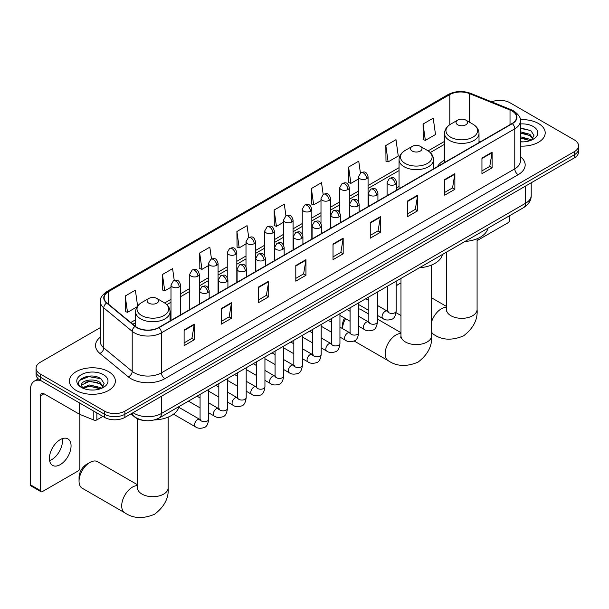 <?xml version="1.0" encoding="UTF-8"?>
<svg xmlns="http://www.w3.org/2000/svg" width="609" height="609" viewBox="0 0 609 609"><rect width="100%" height="100%" fill="white"/><g stroke="black" fill="none" stroke-linecap="round" stroke-linejoin="round"><path stroke-width="0.91" d="M399.055 186.423A25.365 14.646 0 0 0 396.672 187.884M444.547 160.159A25.365 14.646 0 0 0 437.574 166.508M143.869 420.454A14.357 8.29 180 0 1 134.779 417.058L130.935 413.892M100.31 327.619L40.263 362.286A14.357 8.29 0 0 0 36.06 368.148L36.06 374.398A14.357 8.29 0 0 0 40.263 380.26L104.573 417.393A14.357 8.29 0 0 0 124.875 417.393L574.348 157.891A14.357 8.29 0 0 0 578.55 152.029L578.55 148.908A14.357 8.29 0 0 1 574.348 154.77A14.357 8.29 0 0 0 578.55 148.908L578.55 145.779A14.357 8.29 0 0 0 574.348 139.918L510.037 102.792A14.357 8.29 0 0 0 491.676 101.848M36.06 368.148A14.357 8.29 0 0 0 40.263 374.01L104.573 411.136A14.357 8.29 0 0 0 124.875 411.136L124.875 414.265L574.348 154.77L124.875 414.265A14.357 8.29 0 0 1 104.573 414.265A14.357 8.29 0 0 0 124.875 414.265L124.875 417.393M40.263 374.01L40.263 377.138L104.573 414.265L40.263 377.138A14.357 8.29 0 0 1 36.06 371.277A14.357 8.29 0 0 0 40.263 377.138L40.263 380.26M538.47 123.505A22.975 13.261 0 0 0 520.292 119.661A22.975 13.261 0 0 1 538.47 123.505A22.975 13.261 0 0 1 545.2 132.884A22.975 13.261 0 0 0 538.47 123.505M108.63 371.665A22.975 13.261 0 0 0 83.593 368.788A22.975 13.261 0 0 0 69.411 381.044A22.975 13.261 0 0 0 76.14 390.422A22.975 13.261 0 0 0 101.178 393.3A22.975 13.261 0 0 0 115.36 381.044A22.975 13.261 0 0 0 108.63 371.665A22.975 13.261 0 0 0 83.593 368.788A22.975 13.261 0 0 0 69.411 381.044A22.975 13.261 0 0 0 76.14 390.422A22.975 13.261 0 0 0 101.178 393.3A22.975 13.261 0 0 0 115.36 381.044A22.975 13.261 0 0 0 108.63 371.665M512.07 110.998A15.316 8.846 180 0 1 516.554 117.248A15.316 8.846 180 0 1 512.07 123.505L158.721 327.505A15.316 8.846 180 0 1 135.35 326.325L106.91 302.879A15.316 8.846 180 0 1 104.139 297.801A15.316 8.846 180 0 1 108.63 291.551L449.8 94.578A15.316 8.846 180 0 1 469.417 93.588L510.022 110.008A15.316 8.846 180 0 1 512.07 110.998M512.336 110.838A15.697 9.066 0 0 0 510.243 109.826L469.63 93.405A15.697 9.066 0 0 0 449.526 94.425L108.356 291.399A15.697 9.066 0 0 0 106.598 303L135.031 326.447A15.697 9.066 0 0 0 158.995 327.657L512.336 123.657A15.697 9.066 0 0 0 512.336 110.838M184.108 330.002L184.108 345.638L194.263 339.776L194.263 324.14L184.108 330.002M184.108 342.867L191.926 338.353L194.218 324.666A3.829 2.208 -120 0 0 194.263 324.14M191.858 338.391L194.263 339.776M221.341 308.512L221.341 324.14L231.489 318.279L231.489 302.65L221.341 308.512M221.341 321.369L229.159 316.855L231.45 303.168A3.829 2.208 -120 0 0 231.489 302.65M229.091 316.893L231.489 318.279M258.566 287.014L258.566 302.65L268.721 296.789L268.721 281.152L258.566 287.014M258.566 299.872L266.384 295.357L268.683 281.67A3.829 2.208 -120 0 0 268.721 281.152M266.316 295.403L268.721 296.789M295.799 265.524L295.799 281.152L305.954 275.291L305.954 259.662L295.799 265.524M295.799 278.382L303.617 273.867L305.908 260.18A3.829 2.208 -120 0 0 305.954 259.662M303.548 273.905L305.954 275.291M481.947 158.051L481.947 173.679L492.102 167.818L492.102 152.189L481.947 158.051M481.947 170.908L489.765 166.394L492.057 152.707A3.829 2.208 -120 0 0 492.102 152.189M489.697 166.432L492.102 167.818M444.715 179.541L444.715 195.177L454.87 189.315L454.87 173.679L444.715 179.541M444.715 192.406L452.54 187.884L454.832 174.204A3.829 2.208 -120 0 0 454.87 173.679M452.472 187.93L454.87 189.315M407.49 201.039L407.49 216.675L417.637 210.805L417.637 195.177L407.49 201.039M407.49 213.896L415.308 209.382L417.599 195.695A3.829 2.208 -120 0 0 417.637 195.177M415.239 209.42L417.637 210.805M370.257 222.536L370.257 238.165L380.412 232.303L380.412 216.667L370.257 222.536M370.257 235.394L378.075 230.88L380.366 217.192A3.829 2.208 -120 0 0 380.412 216.667M378.006 230.918L380.412 232.303M333.024 244.026L333.024 259.662L343.179 253.801L343.179 238.165L333.024 244.026M333.024 256.884L340.85 252.37L343.141 238.682A3.829 2.208 -120 0 0 343.179 238.165M340.781 252.408L343.179 253.801M520.383 146.107A22.975 13.261 0 0 0 545.2 132.884A22.975 13.261 0 0 1 520.383 146.107M124.875 411.136L574.348 151.641A14.357 8.29 0 0 0 578.55 145.779M211.483 258.939L209.831 247.155L199.676 253.017L199.843 268.554M174.258 280.483L172.598 268.645L162.443 274.507L162.611 290.051M137.604 306.061L135.373 290.143L125.218 296.004L125.378 311.542M323.166 194.408L321.522 182.67L311.366 188.531L311.526 204.068M360.399 172.948L358.747 161.179L348.599 167.041L348.759 182.578M385.824 145.543L388.116 161.88L398.271 156.018L395.979 139.682L385.824 145.543L385.992 161.081M423.057 124.046L425.348 140.382L435.504 134.52L433.212 118.184L423.057 124.046L423.217 139.59M248.708 237.411L247.064 225.657L236.909 231.519L237.068 247.056M285.933 215.898L284.289 204.167L274.134 210.029L274.301 225.566M274.134 210.029L276.425 226.358L283.497 222.277M276.425 226.358L274.134 225.505M311.366 188.531L313.658 204.868L320.996 200.627M313.658 204.868L311.366 204.007M348.599 167.041L350.891 183.37L358.495 178.977M350.891 183.37L348.599 182.517M388.116 161.88L385.824 161.02M425.348 140.382L423.057 139.53M236.909 231.519L239.2 247.855L245.998 243.927M239.2 247.855L236.909 246.995M199.676 253.017L201.967 269.353L208.499 265.577M201.967 269.353L199.676 268.493M162.443 274.507L164.742 290.843L170.992 287.235M164.742 290.843L162.443 289.991M125.218 296.004L127.509 312.341L137.086 306.807M127.509 312.341L125.218 311.481M520.383 141.73L523.238 141.874M520.383 136.766L529.868 139.263L531.132 140.276M520.383 138.007L530.096 140.656M520.383 131.803L529.868 134.3L532.982 138.593M520.383 133.044L529.868 135.541L532.73 138.913M520.383 141.828A15.606 9.006 0 0 0 533.256 139.248A15.606 9.006 0 0 0 533.256 126.512A15.606 9.006 0 0 0 520.383 123.939M531.505 140.123L533.948 135.32L530.858 130.661L520.383 127.875M520.383 128.354L530.645 130.524M520.383 133.318L527.196 134.17M520.383 138.281L527.196 139.134M477.091 240.616L508.005 222.772A2.39 1.385 120 0 0 509.703 219.841L509.703 215.647M400.973 283.094A15.316 8.846 120 0 0 398.819 284.091L396.193 285.606L398.819 284.091A15.316 8.846 120 0 0 396.193 285.979M457.717 124.792A5.747 3.319 0 0 0 465.839 124.792A5.747 3.319 0 0 0 465.839 120.102L472.965 124.221A15.826 9.143 0 0 1 472.965 137.147A15.826 9.143 0 0 1 450.584 137.147A15.826 9.143 0 0 1 450.584 124.221C446.686 126.535 444.669 129.61 444.547 133.447A17.235 9.95 0 0 0 449.587 140.481A17.235 9.95 0 0 0 468.367 142.635A17.235 9.95 0 0 0 479.009 133.447C478.88 129.61 476.862 126.535 472.965 124.221L465.839 120.102A5.747 3.319 0 0 0 457.717 120.102A5.747 3.319 0 0 0 457.717 124.792M464.941 241.491A26.324 15.202 0 0 0 487.908 228.23M342.502 328.586L342.502 325.198A10.528 6.082 -60 0 1 344.565 318.073M345.554 318.644A15.316 8.846 120 0 0 342.509 328.594M412.224 151.055A5.747 3.319 0 0 0 420.347 151.055A5.747 3.319 0 0 0 420.347 146.366L427.48 150.484A15.826 9.143 0 0 1 427.48 163.402A15.826 9.143 0 0 1 405.092 163.402A15.826 9.143 0 0 1 405.092 150.484C401.194 152.798 399.184 155.874 399.055 159.71A17.235 9.95 0 0 0 404.102 166.744A17.235 9.95 0 0 0 422.882 168.899A17.235 9.95 0 0 0 433.517 159.71C433.387 155.874 431.378 152.798 427.48 150.484L420.347 146.366A5.747 3.319 0 0 0 412.224 146.366A5.747 3.319 0 0 0 412.224 151.055M419.449 267.754A26.324 15.202 0 0 0 442.423 254.493M368.826 314.115L360.992 309.593A15.316 8.846 120 0 0 358.693 308.892M79.048 481.209L79.048 477.304A10.528 6.082 -60 0 1 86.501 464.408L89.881 462.452A15.316 8.846 120 0 0 79.048 481.209A15.316 8.846 120 0 0 82.223 488.22L124.868 512.847A15.316 8.846 -60 0 1 122.523 500.568A15.316 8.846 -60 0 1 132.526 487.071A15.316 8.846 -60 0 1 137.52 485.601M148.771 303.153A5.747 3.319 0 0 0 156.894 303.153A5.747 3.319 0 0 0 156.894 298.463L164.027 302.582A15.826 9.143 0 0 1 164.027 315.508A15.826 9.143 0 0 1 141.638 315.508A15.826 9.143 0 0 1 141.638 302.582C137.741 304.896 135.731 307.971 135.601 311.808A17.235 9.95 0 0 0 140.649 318.842A17.235 9.95 0 0 0 159.429 321.004A17.235 9.95 0 0 0 170.063 311.808C169.941 307.971 167.924 304.896 164.027 302.582L156.894 298.463A5.747 3.319 0 0 0 148.771 298.463A5.747 3.319 0 0 0 148.771 303.153M154.343 419.944A26.324 15.202 0 0 0 178.97 406.591M137.52 484.772L97.539 461.691A15.316 8.846 120 0 0 89.881 462.452L86.501 464.408M62.278 438.67A15.316 8.846 -60 0 1 51.643 459.681A15.316 8.846 -60 0 1 49.595 460.64M60.23 464.637A15.316 8.846 120 0 0 70.241 451.14A15.316 8.846 120 0 0 67.896 438.868A15.316 8.846 120 0 0 60.23 439.629A15.316 8.846 120 0 0 50.227 453.126A15.316 8.846 120 0 0 52.572 465.398A15.316 8.846 120 0 0 60.23 464.637M96.869 412.948L96.869 419.883L102.875 416.411M40.978 380.678A19.145 11.053 -120 0 0 34.416 381.074A19.145 11.053 -120 0 0 30.45 389.836L30.45 484.81L40.605 490.671L40.605 395.698A4.788 2.763 60 0 1 41.595 393.513A4.788 2.763 60 0 1 43.985 393.749L79.376 414.181L79.376 402.846M40.605 490.671A2.39 1.385 120 0 0 41.1 491.767L30.945 485.898A2.39 1.385 -60 0 1 30.45 484.81M41.1 491.767A2.39 1.385 120 0 0 42.295 491.646L78.173 470.932A2.39 1.385 120 0 0 79.863 468.001L79.863 414.402M96.869 419.883A2.39 1.385 180 0 1 93.809 420.035L79.695 414.333A2.39 1.385 180 0 1 79.376 414.181M89.789 389.927L93.398 390.034M82.618 387.636L89.584 384.979L100.036 387.423L101.3 388.443M83.266 388.306L89.584 386.22L100.264 388.824M82.733 388.123L81.614 385.497A10.817 6.242 0 0 0 83.357 388.39M103.142 386.753L100.036 382.46C93.542 377.618 80.182 380.61 81.614 385.497L81.568 385.025M81.636 385.649L81.941 384.85L89.584 381.257L100.036 383.7L102.898 387.073M101.673 388.283L104.116 383.487L101.025 378.828C90.079 370.957 70.621 381.325 81.857 387.682L82.413 388.024M103.423 374.672A15.606 9.006 0 0 0 81.355 374.672A15.606 9.006 0 0 0 81.355 387.415A15.606 9.006 0 0 0 103.423 387.415A15.606 9.006 0 0 0 103.423 374.672M79.573 380.389L88.739 376.628L100.812 378.684M85.298 382.216L88.739 381.592L97.356 382.338M85.298 387.179L88.739 386.555L97.356 387.301M133.067 412.658A19.145 11.053 0 0 0 134.353 413.481A19.145 11.053 0 0 0 161.431 413.481L525.605 203.231A19.145 11.053 0 0 0 531.215 195.413C531.352 200.163 528.825 204.228 523.626 207.608L159.451 417.865A9.577 5.527 60 0 0 161.431 413.481L161.431 396.284M525.605 186.034L525.605 203.231A9.577 5.527 60 0 1 523.626 207.608M132.29 413.108A9.577 6.402 129.5 0 0 133.965 416.221L131.057 413.823M574.348 157.891L574.348 151.641M104.573 417.393L104.573 411.136M520.383 156.635A23.934 13.817 180 0 1 518.16 174.699L164.818 378.699A4.788 2.763 60 0 1 161.431 372.837L514.78 168.838A19.145 11.053 0 0 0 520.383 161.02L520.383 121.001A19.145 11.053 180 0 1 514.78 128.819A4.788 2.763 -120 0 0 512.336 123.657M164.818 378.699A23.934 13.817 180 0 1 130.973 378.699A23.934 13.817 180 0 1 128.286 376.857L99.853 353.41A23.934 13.817 180 0 1 100.31 337.196M134.353 372.837A19.145 11.053 0 0 0 161.431 372.837L161.431 332.818A19.145 11.053 180 0 1 132.206 331.342L103.774 307.895A19.145 11.053 180 0 1 100.31 301.554L100.31 341.573A19.145 11.053 0 0 0 103.774 347.914L132.206 371.361A19.145 11.053 0 0 0 134.353 372.837M520.383 121.001C521.022 118.009 518.822 114.675 513.783 110.99L511.271 109.772A4.788 2.238 112 0 0 510.243 109.826M511.271 109.772L470.658 93.352C462.733 90.551 455.205 90.954 448.079 94.578A4.788 2.763 60 0 1 449.526 94.425M108.356 291.399A4.788 2.763 -120 0 0 106.91 291.551C101.939 295.121 99.747 298.456 100.31 301.554M106.598 303A4.788 3.205 129.5 0 0 103.774 307.895L103.774 347.914A4.788 3.205 -50.5 0 1 99.853 353.41M470.658 93.352A4.788 2.238 112 0 0 469.63 93.405M135.031 326.447A4.788 3.205 129.5 0 0 132.206 331.342L132.206 371.361A4.788 3.205 -50.5 0 1 128.286 376.857M158.995 327.657A4.788 2.763 60 0 1 161.431 332.818L514.78 128.819L514.78 168.838A4.788 2.763 60 0 0 518.16 174.699M108.63 291.551L108.63 304.294M510.022 110.008L510.022 124.685M469.417 93.588L469.417 122.165M480.387 141.79L479.009 141.235M449.8 94.578L449.8 124.7M444.547 141.387L428.119 150.865M399.055 167.642L368.072 185.532M358.495 191.059L349.322 196.357M339.746 201.883L330.573 207.182M320.996 212.708L311.823 218.014M302.247 223.541L293.074 228.839M283.497 234.366L274.316 239.664M264.748 245.191L255.567 250.489M245.998 256.016L236.817 261.314M227.248 266.841L218.068 272.139M208.499 277.666L199.318 282.964M189.749 288.491L180.569 293.789M170.992 299.316L164.666 302.97M135.601 319.748L130.76 322.542M333.024 244.521L343.141 238.682M370.257 223.031L380.366 217.192M407.49 201.533L417.599 195.695M444.715 180.036L454.832 174.204M481.947 158.546L492.057 152.707M295.799 266.019L305.908 260.18M258.566 287.509L268.683 281.67M221.341 309.007L231.45 303.168M184.108 330.504L194.218 324.666M477.091 238.766L477.091 309.486A15.316 8.846 180 0 1 472.607 315.744A15.316 8.846 180 0 1 450.942 315.744A15.316 8.846 180 0 1 446.458 309.486L446.26 311.298M431.606 321.742A15.316 8.846 -60 0 1 441.464 308.71A15.316 8.846 -60 0 1 446.458 307.233M477.091 309.486C477.882 319.565 473.345 328.365 463.487 335.902C452.03 340.675 442.142 340.203 433.806 334.478A15.316 8.846 -60 0 1 431.606 332.072M431.606 265.029L431.606 335.749A15.316 8.846 180 0 1 427.115 342.007A15.316 8.846 180 0 1 405.457 342.007A15.316 8.846 180 0 1 400.973 335.749L400.768 337.561M431.606 335.749C432.398 345.828 427.861 354.628 417.995 362.165C406.546 366.938 396.649 366.466 388.321 360.741A15.316 8.846 -60 0 1 385.977 348.47A15.316 8.846 -60 0 1 395.979 334.973A15.316 8.846 -60 0 1 400.973 333.496M168.153 417.127L168.153 487.855A15.316 8.846 180 0 1 163.669 494.105A15.316 8.846 180 0 1 142.004 494.105A15.316 8.846 180 0 1 137.52 487.855L137.314 489.659M395.271 184.413A4.788 2.763 0 0 0 396.672 182.456C394.731 176.313 392.843 177.539 389.494 178.308A4.788 2.763 60 0 1 391.884 178.544A4.788 2.763 -120 0 1 395.271 184.413A4.788 2.763 0 0 1 388.496 184.413A4.788 2.763 0 0 1 387.096 182.456L389.494 178.308M377.443 315.409L382.962 318.591A4.309 2.489 -60 0 1 382.3 315.142A4.309 2.489 -60 0 1 385.116 311.344A4.309 2.489 -60 0 1 385.307 311.245A4.309 2.489 -60 0 1 387.271 311.13L377.443 305.459M387.826 311.564L387.438 311.884L387.575 310.955A4.309 2.489 -0 0 0 388.839 312.714A4.309 2.489 -0 0 0 394.731 312.82A4.309 2.489 -0 0 0 396.193 310.955C395.599 315.957 394.053 318.751 391.541 319.337C387.948 320.433 385.086 320.182 382.962 318.591M376.522 195.238A4.788 2.763 0 0 0 377.923 193.281C375.981 187.138 374.093 188.364 370.744 189.133A4.788 2.763 60 0 1 373.134 189.369A4.788 2.763 -120 0 1 376.522 195.238A4.788 2.763 0 0 1 369.747 195.238A4.788 2.763 0 0 1 368.346 193.281L370.744 189.133M358.693 326.234L364.212 329.416A4.309 2.489 -60 0 1 363.55 325.967A4.309 2.489 -60 0 1 366.367 322.169A4.309 2.489 -60 0 1 366.557 322.07A4.309 2.489 -60 0 1 368.521 321.955L358.693 316.284M369.069 322.389L368.689 322.709L368.826 321.78A4.309 2.489 -0 0 0 370.089 323.539A4.309 2.489 -0 0 0 375.981 323.645A4.309 2.489 -0 0 0 377.443 321.78C376.849 326.782 375.304 329.576 372.792 330.162C369.191 331.258 366.336 331.007 364.212 329.416M357.765 206.063A4.788 2.763 0 0 0 359.173 204.106C357.224 197.963 355.336 199.189 351.987 199.958A4.788 2.763 60 0 1 354.385 200.201A4.788 2.763 -120 0 1 357.765 206.063A4.788 2.763 0 0 1 350.997 206.063A4.788 2.763 0 0 1 349.596 204.106L351.987 199.958M339.944 337.059L345.463 340.241A4.309 2.489 -60 0 1 344.801 336.792A4.309 2.489 -60 0 1 347.617 332.994A4.309 2.489 -60 0 1 347.808 332.895A4.309 2.489 -60 0 1 349.772 332.78L339.944 327.109M350.32 333.214L349.939 333.534L350.076 332.605A4.309 2.489 -0 0 0 351.34 334.364A4.309 2.489 -0 0 0 357.232 334.47A4.309 2.489 -0 0 0 358.693 332.605C358.1 337.607 356.554 340.401 354.042 340.987C350.441 342.083 347.579 341.832 345.463 340.241M339.015 216.888A4.788 2.763 0 0 0 340.423 214.931C338.475 208.788 336.587 210.014 333.237 210.783A4.788 2.763 60 0 1 335.635 211.026A4.788 2.763 -120 0 1 339.015 216.888A4.788 2.763 0 0 1 332.248 216.888A4.788 2.763 0 0 1 330.847 214.931L333.237 210.783M321.194 347.884L326.713 351.073A4.309 2.489 -60 0 1 326.051 347.617A4.309 2.489 -60 0 1 328.868 343.819A4.309 2.489 -60 0 1 329.058 343.72A4.309 2.489 -60 0 1 331.014 343.605L321.194 337.934M331.57 344.039L331.189 344.359L331.326 343.43A4.309 2.489 -0 0 0 332.59 345.189A4.309 2.489 -0 0 0 338.482 345.295A4.309 2.489 -0 0 0 339.944 343.43C339.35 348.432 337.805 351.226 335.293 351.812C331.692 352.908 328.83 352.657 326.713 351.073M320.265 227.713A4.788 2.763 0 0 0 321.666 225.756C319.725 219.621 317.837 220.839 314.488 221.615A4.788 2.763 60 0 1 316.886 221.851A4.788 2.763 -120 0 1 320.265 227.713A4.788 2.763 0 0 1 313.498 227.713A4.788 2.763 0 0 1 312.097 225.756L314.488 221.615M302.437 358.709L307.964 361.898A4.309 2.489 -60 0 1 307.301 358.442A4.309 2.489 -60 0 1 310.11 354.644A4.309 2.489 -60 0 1 310.308 354.545A4.309 2.489 -60 0 1 312.265 354.43L302.437 348.759M312.82 354.864L312.44 355.184L312.577 354.255A4.309 2.489 -0 0 0 313.841 356.014A4.309 2.489 -0 0 0 319.733 356.12A4.309 2.489 -0 0 0 321.194 354.255C320.6 359.257 319.047 362.05 316.543 362.637C312.942 363.733 310.08 363.482 307.964 361.898M301.516 238.538A4.788 2.763 0 0 0 302.917 236.581C300.975 230.446 299.088 231.664 295.738 232.44A4.788 2.763 60 0 1 298.136 232.676A4.788 2.763 -120 0 1 301.516 238.538A4.788 2.763 0 0 1 294.748 238.538A4.788 2.763 0 0 1 293.348 236.581L295.738 232.44M283.687 369.534L289.206 372.723A4.309 2.489 -60 0 1 288.552 369.267A4.309 2.489 -60 0 1 291.361 365.476A4.309 2.489 -60 0 1 291.551 365.37A4.309 2.489 -60 0 1 293.515 365.255L283.687 359.584M294.071 365.697L293.69 366.009L293.827 365.08A4.309 2.489 -0 0 0 295.083 366.839A4.309 2.489 -0 0 0 300.983 366.945A4.309 2.489 -0 0 0 302.437 365.08C301.851 370.082 300.298 372.875 297.793 373.462C294.193 374.558 291.33 374.314 289.206 372.723M282.766 249.363A4.788 2.763 0 0 0 284.167 247.406C282.226 241.271 280.338 242.489 276.988 243.265A4.788 2.763 60 0 1 279.379 243.501A4.788 2.763 -120 0 1 282.766 249.363A4.788 2.763 0 0 1 275.999 249.363A4.788 2.763 0 0 1 274.598 247.406L276.988 243.265M264.938 380.359L270.457 383.548A4.309 2.489 -60 0 1 269.802 380.092A4.309 2.489 -60 0 1 272.611 376.301A4.309 2.489 -60 0 1 272.802 376.195A4.309 2.489 -60 0 1 274.766 376.088L264.938 370.409M275.321 376.522L274.933 376.834L275.078 375.905A4.309 2.489 -0 0 0 276.334 377.664A4.309 2.489 -0 0 0 282.233 377.77A4.309 2.489 -0 0 0 283.687 375.905C283.101 380.907 281.548 383.7 279.044 384.287C275.443 385.383 272.581 385.139 270.457 383.548M264.017 260.188A4.788 2.763 0 0 0 265.417 258.231C263.476 252.096 261.588 253.314 258.239 254.09A4.788 2.763 60 0 1 260.629 254.326A4.788 2.763 -120 0 1 264.017 260.188A4.788 2.763 0 0 1 257.249 260.188A4.788 2.763 0 0 1 255.849 258.231L258.239 254.09M246.188 391.184L251.707 394.373A4.309 2.489 -60 0 1 251.045 390.917A4.309 2.489 -60 0 1 253.862 387.126A4.309 2.489 -60 0 1 254.052 387.019A4.309 2.489 -60 0 1 256.016 386.913L246.188 381.234M256.572 387.347L256.183 387.659L256.32 386.73A4.309 2.489 -0 0 0 257.584 388.489A4.309 2.489 -0 0 0 263.484 388.595A4.309 2.489 -0 0 0 264.938 386.73C264.352 391.732 262.799 394.525 260.294 395.112C256.693 396.208 253.831 395.964 251.707 394.373M245.267 271.013A4.788 2.763 0 0 0 246.668 269.056C244.727 262.921 242.839 264.139 239.489 264.915A4.788 2.763 60 0 1 241.88 265.151A4.788 2.763 -120 0 1 245.267 271.013A4.788 2.763 0 0 1 238.5 271.013A4.788 2.763 0 0 1 237.099 269.056L239.489 264.915M227.439 402.009L232.958 405.198A4.309 2.489 -60 0 1 232.295 401.742A4.309 2.489 -60 0 1 235.112 397.951A4.309 2.489 -60 0 1 235.302 397.844A4.309 2.489 -60 0 1 237.266 397.738L227.439 392.059M237.822 398.172L237.434 398.492L237.571 397.555A4.309 2.489 -0 0 0 238.835 399.314A4.309 2.489 -0 0 0 244.734 399.42A4.309 2.489 -0 0 0 246.188 397.555C245.602 402.557 244.049 405.35 241.545 405.937C237.944 407.033 235.082 406.789 232.958 405.198M226.518 281.838A4.788 2.763 0 0 0 227.918 279.881C225.977 273.745 224.089 274.964 220.74 275.74A4.788 2.763 60 0 1 223.13 275.976A4.788 2.763 -120 0 1 226.518 281.838A4.788 2.763 0 0 1 219.75 281.838A4.788 2.763 0 0 1 218.342 279.881L220.74 275.74M208.689 412.833L214.208 416.023A4.309 2.489 -60 0 1 213.546 412.567A4.309 2.489 -60 0 1 216.362 408.776A4.309 2.489 -60 0 1 216.553 408.669A4.309 2.489 -60 0 1 218.517 408.563L208.689 402.884M219.073 408.997L218.684 409.317L218.821 408.38A4.309 2.489 -0 0 0 220.085 410.139A4.309 2.489 -0 0 0 225.977 410.245A4.309 2.489 -0 0 0 227.439 408.38C226.845 413.389 225.3 416.183 222.795 416.769C219.194 417.858 216.332 417.614 214.208 416.023M207.768 292.663A4.788 2.763 0 0 0 209.169 290.706C207.227 284.57 205.34 285.788 201.99 286.565A4.788 2.763 60 0 1 204.38 286.801A4.788 2.763 -120 0 1 207.768 292.663A4.788 2.763 0 0 1 200.993 292.663A4.788 2.763 0 0 1 199.592 290.706L201.99 286.565M173.512 414.173L195.459 426.848A4.309 2.489 -60 0 1 194.796 423.392A4.309 2.489 -60 0 1 197.613 419.601A4.309 2.489 -60 0 1 197.803 419.494A4.309 2.489 -60 0 1 199.767 419.388L178.795 407.284M200.323 419.822L199.935 420.141L200.072 419.205A4.309 2.489 -0 0 0 201.335 420.964A4.309 2.489 -0 0 0 207.227 421.078A4.309 2.489 -0 0 0 208.689 419.205C208.095 424.214 206.55 427.008 204.038 427.594C200.445 428.683 197.582 428.439 195.459 426.848M366.671 178.726A4.788 2.763 0 0 0 368.072 176.77C366.131 170.627 364.243 171.852 360.893 172.621A4.788 2.763 60 0 1 363.284 172.857A4.788 2.763 -120 0 1 366.671 178.726A4.788 2.763 0 0 1 359.904 178.726A4.788 2.763 0 0 1 358.495 176.77L360.893 172.621M347.922 189.551A4.788 2.763 0 0 0 349.322 187.595C347.381 181.452 345.493 182.677 342.144 183.446A4.788 2.763 60 0 1 344.534 183.69A4.788 2.763 -120 0 1 347.922 189.551A4.788 2.763 0 0 1 341.147 189.551A4.788 2.763 0 0 1 339.746 187.595L342.144 183.446M329.172 200.376A4.788 2.763 0 0 0 330.573 198.42C328.632 192.277 326.744 193.502 323.394 194.271A4.788 2.763 60 0 1 325.785 194.515A4.788 2.763 -120 0 1 329.172 200.376A4.788 2.763 0 0 1 322.397 200.376A4.788 2.763 0 0 1 320.996 198.42L323.394 194.271M310.415 211.201A4.788 2.763 0 0 0 311.823 209.245C309.874 203.109 307.987 204.327 304.637 205.096A4.788 2.763 60 0 1 307.035 205.34A4.788 2.763 -120 0 1 310.415 211.201A4.788 2.763 0 0 1 303.647 211.201A4.788 2.763 0 0 1 302.247 209.245L304.637 205.096M291.665 222.026A4.788 2.763 0 0 0 293.074 220.07C291.125 213.934 289.237 215.152 285.887 215.929A4.788 2.763 60 0 1 288.285 216.165A4.788 2.763 -120 0 1 291.665 222.026A4.788 2.763 0 0 1 284.898 222.026A4.788 2.763 0 0 1 283.497 220.07L285.887 215.929M272.916 232.851A4.788 2.763 0 0 0 274.316 230.895C272.375 224.759 270.487 225.977 267.138 226.754A4.788 2.763 60 0 1 269.536 226.99A4.788 2.763 -120 0 1 272.916 232.851A4.788 2.763 0 0 1 266.148 232.851A4.788 2.763 0 0 1 264.748 230.895L267.138 226.754M254.166 243.676A4.788 2.763 0 0 0 255.567 241.72C253.626 235.584 251.738 236.802 248.388 237.579A4.788 2.763 60 0 1 250.786 237.814A4.788 2.763 -120 0 1 254.166 243.676A4.788 2.763 0 0 1 247.399 243.676A4.788 2.763 0 0 1 245.998 241.72L248.388 237.579M235.417 254.501A4.788 2.763 0 0 0 236.817 252.545C234.876 246.409 232.988 247.627 229.639 248.403A4.788 2.763 60 0 1 232.029 248.639A4.788 2.763 -120 0 1 235.417 254.501A4.788 2.763 0 0 1 228.649 254.501A4.788 2.763 0 0 1 227.248 252.545L229.639 248.403M216.667 265.326A4.788 2.763 0 0 0 218.068 263.37C216.126 257.234 214.239 258.452 210.889 259.228A4.788 2.763 60 0 1 213.279 259.464A4.788 2.763 -120 0 1 216.667 265.326A4.788 2.763 0 0 1 209.899 265.326A4.788 2.763 0 0 1 208.499 263.37L210.889 259.228M197.917 276.151A4.788 2.763 0 0 0 199.318 274.195C197.377 268.059 195.489 269.277 192.139 270.053A4.788 2.763 60 0 1 194.53 270.289A4.788 2.763 -120 0 1 197.917 276.151A4.788 2.763 0 0 1 191.15 276.151A4.788 2.763 0 0 1 189.749 274.195L192.139 270.053M179.168 286.976A4.788 2.763 0 0 0 180.569 285.02C178.627 278.884 176.739 280.11 173.39 280.878A4.788 2.763 60 0 1 175.78 281.114A4.788 2.763 -120 0 1 179.168 286.976A4.788 2.763 0 0 1 172.4 286.976A4.788 2.763 0 0 1 170.992 285.02L173.39 280.878M40.605 395.698L43.985 393.749M79.695 403.029L79.695 414.333M93.809 420.035L93.809 411.174M159.451 417.865C151.748 421.733 144.044 421.733 136.34 417.865L133.965 416.221M531.215 195.413L531.215 182.791M448.079 94.578L106.91 291.551M444.547 144.295L430.259 152.547M399.055 170.558L368.072 188.447M358.495 193.974L349.322 199.272M339.746 204.799L330.573 210.097M320.996 215.624L311.823 220.922M302.247 226.449L293.074 231.747M283.497 237.274L274.316 242.572M264.748 248.099L255.567 253.397M245.998 258.924L236.817 264.23M227.248 269.757L218.068 275.055M208.499 280.582L199.318 285.88M189.749 291.406L180.569 296.705M170.992 302.231L166.805 304.645M135.601 322.663L132.838 324.254M433.806 334.478L431.606 333.207M400.973 315.523L396.071 312.691M479.009 142.59L479.009 133.447M444.547 162.489L444.547 133.447M457.717 120.102L450.584 124.221M446.458 306.411L431.606 297.831M446.458 252.164L446.458 309.486M388.321 360.741L354.08 340.971M433.517 168.853L433.517 159.71M399.055 188.752L399.055 159.71M412.224 146.366L405.092 150.484M400.973 332.674L377.443 319.086M400.973 278.427L400.973 335.749M168.153 487.855C168.944 497.926 164.407 506.734 154.541 514.27C143.092 519.043 133.204 518.563 124.868 512.847M170.063 320.958L170.063 311.808M135.601 326.531L135.601 311.808M148.771 298.463L141.638 302.582M137.52 418.756L137.52 487.855M388.146 311.481L387.271 311.13M396.193 281.183L396.193 310.955M396.672 190.122L396.672 182.456M368.826 310.43L358.693 304.584M387.575 286.154L387.575 310.955M387.096 195.656L387.096 182.456M368.826 300.481L365.796 298.73M369.397 322.306L368.521 321.955M377.443 292.008L377.443 321.78M377.923 200.955L377.923 193.281M350.076 321.255L339.944 315.409M368.826 296.979L368.826 321.78M368.346 206.481L368.346 193.281M350.076 311.313L347.046 309.555M350.639 333.131L349.772 332.78M358.693 302.833L358.693 332.605M359.173 211.78L359.173 204.106M331.326 332.08L321.194 326.234M350.076 307.804L350.076 332.605M349.596 217.306L349.596 204.106M331.326 322.138L328.289 320.387M331.89 343.956L331.014 343.605M339.944 313.658L339.944 343.43M340.423 222.605L340.423 214.931M312.577 342.905L302.437 337.059M331.326 318.629L331.326 343.43M330.847 228.131L330.847 214.931M312.577 332.963L309.539 331.212M313.14 354.781L312.265 354.43M321.194 324.483L321.194 354.255M321.666 233.43L321.666 225.756M293.827 353.738L283.687 347.884M312.577 329.461L312.577 354.255M312.097 238.956L312.097 225.756M293.827 343.788L290.79 342.037M294.391 365.606L293.515 365.255M302.437 335.308L302.437 365.08M302.917 244.255L302.917 236.581M275.078 364.563L264.938 358.709M293.827 340.286L293.827 365.08M293.348 249.781L293.348 236.581M275.078 354.613L272.04 352.862M275.641 376.431L274.766 376.088M283.687 346.133L283.687 375.905M284.167 255.08L284.167 247.406M256.32 375.388L246.188 369.534M275.078 351.111L275.078 375.905M274.598 260.606L274.598 247.406M256.32 365.438L253.291 363.687M256.891 387.255L256.016 386.913M264.938 356.958L264.938 386.73M265.417 265.905L265.417 258.231M237.571 386.213L227.439 380.359M256.32 361.936L256.32 386.73M255.849 271.431L255.849 258.231M237.571 376.263L234.541 374.512M238.142 398.08L237.266 397.738M246.188 367.783L246.188 397.555M246.668 276.73L246.668 269.056M218.821 397.038L208.689 391.184M237.571 372.761L237.571 397.555M237.099 282.256L237.099 269.056M218.821 387.088L215.792 385.337M219.392 408.905L218.517 408.563M227.439 378.608L227.439 408.38M227.918 287.555L227.918 279.881M200.072 407.863L188.425 401.133M218.821 383.586L218.821 408.38M218.342 293.081L218.342 279.881M200.072 397.913L197.042 396.162M200.643 419.73L199.767 419.388M208.689 389.433L208.689 419.205M209.169 298.38L209.169 290.706M200.072 394.411L200.072 419.205M199.592 303.906L199.592 290.706M368.072 206.641L368.072 176.77M358.495 201.663L358.495 176.77M349.322 217.466L349.322 187.595M339.746 212.488L339.746 187.595M330.573 228.291L330.573 198.42M320.996 223.313L320.996 198.42M311.823 239.116L311.823 209.245M302.247 234.138L302.247 209.245M293.074 249.941L293.074 220.07M283.497 244.963L283.497 220.07M274.316 260.766L274.316 230.895M264.748 255.788L264.748 230.895M255.567 271.591L255.567 241.72M245.998 266.613L245.998 241.72M236.817 282.416L236.817 252.545M227.248 277.438L227.248 252.545M218.068 293.241L218.068 263.37M208.499 288.263L208.499 263.37M199.318 304.066L199.318 274.195M189.749 309.593L189.749 274.195M180.569 314.891L180.569 285.02M170.992 320.418L170.992 285.02M34.416 381.074L38.291 378.836"/></g></svg>
